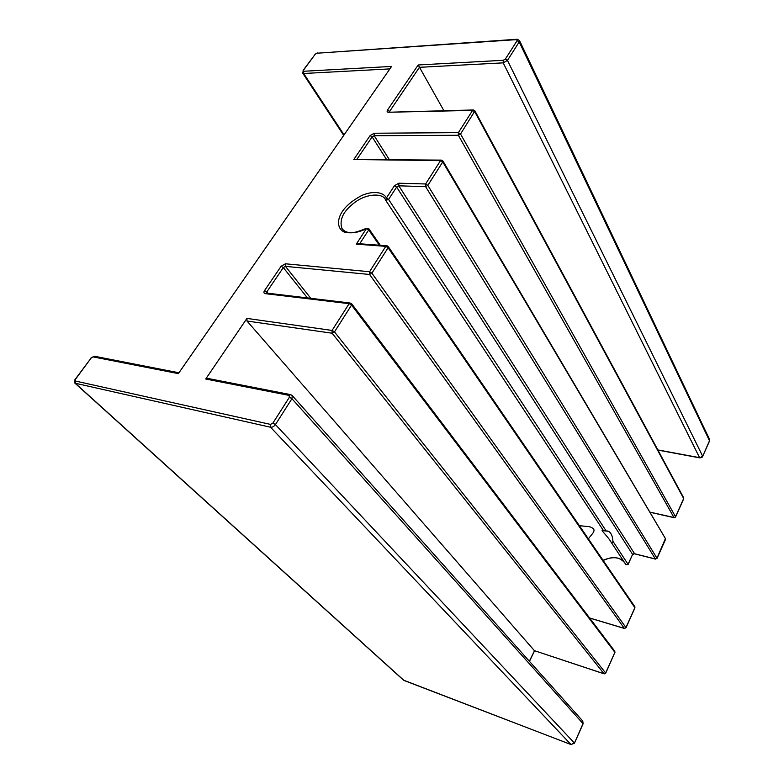 <?xml version="1.0" encoding="UTF-8"?>
<svg xmlns="http://www.w3.org/2000/svg" width="784" height="784" viewBox="0 0 784 784"><rect width="100%" height="100%" fill="white"/><g stroke="black" fill="none" stroke-linecap="round" stroke-linejoin="round"><path stroke-width="1.18" d="M579.366 525.701L589.254 526.642C598.31 529.514 592.381 533.159 588.382 538.882M603.543 530.709L385.718 200.341L388.58 199.43L386.385 198.029L385.669 200.263L603.543 530.709L608.482 531.297C611.138 532.777 612.608 536.08 612.892 541.215C612.843 542.773 612.255 543.096 611.128 542.205L610.628 541.352C606.836 535.296 600.162 529.778 602.563 529.866L603.043 529.955M368.676 228.732L366.442 228.575L368.725 229.898L368.362 228.477M675.514 517.077L674.25 517.695M683.628 497.703L683.658 498.869M441.666 160.142L440.53 160.602L425.604 183.975L398.84 183.201L398.821 185.818L425.594 186.651L427.829 185.367L425.604 183.975L425.594 186.651L655.404 558.982L656.982 558.198L655.404 558.982L634.148 553.622L632.6 554.396L628.131 564.509L625.926 564.656L611.089 542.156M656.982 558.522L665.41 539.686M473.614 109.976L472.585 110.397L458.385 132.643L458.356 135.269L460.551 134.015L458.385 132.643L374.184 133.231L370.077 135.622L353.79 159.524L440.53 160.602L442.754 161.945L665.41 538.569L656.982 558.198L427.829 185.367L442.754 161.945L442.921 161.024L441.598 160.132M605.699 673.231L614.891 652.357L605.66 672.976L604.464 673.819M534.58 650.73L604.141 673.858L605.738 673.123L334.474 331.906L332.073 330.436L332.112 333.22L334.474 331.906L351.555 305.094L349.174 303.653L351.095 303.457M614.93 652.611L614.813 651.269L614.891 652.357L351.555 305.094L351.712 303.82L614.813 651.269M589.666 618.047L624.476 628.484L625.955 627.582L624.583 628.503M634.766 606.61L634.883 607.963M534.502 650.749L529.347 661.226M246.999 321.019L332.112 333.22L604.023 673.76L534.404 650.671L246.999 321.019L246.94 318.412L205.712 379.005L289.061 395.381L289.423 397.214L272.901 423.086L270.509 424.399L75.342 381.024L75.342 379.476L91.179 357.994L93.129 356.887L178.36 373.625L391.588 66.434L303.643 71.266L303.349 70.335L315.197 54.272L316.942 53.224L516.48 39.621L517.126 40.65L505.357 59.074L503.259 60.29L418.195 64.974L443.862 110.622M387.12 245.823L385.767 246.352L369.558 271.734L369.578 274.469L371.89 273.175L369.558 271.734L285.425 263.787L285.464 266.364L369.578 274.469L624.348 628.366L589.588 617.959M398.84 183.201L394.43 185.72L386.385 198.029C384.248 192.825 374.576 190.11 362.081 195.324C352.878 200.175 346.312 205.545 342.373 211.445C337.424 218.56 336.375 228.712 344.646 232.24C351.898 233.652 359.17 232.436 366.442 228.575L356.279 244.147L385.767 246.352L388.1 247.744L388.217 246.548M418.195 64.974L387.531 109.985C386.747 111.377 387.051 112.132 388.443 112.249L472.585 110.397L474.761 111.72L683.668 498.536L675.524 516.744L460.551 134.015L474.918 110.897L683.677 497.801M205.712 379.005L207.427 378.358L290.276 394.568M178.36 373.625L391.588 66.434M353.79 159.524L441.088 160.112M356.279 244.147L358.778 243.697L386.522 245.764M394.43 185.72L396.635 187.072L388.58 199.43L606.179 530.974M359.699 243.765L368.725 229.898L379.338 245.225M625.632 564.117C621.291 557.159 613.764 555.885 603.033 560.266M366.432 228.281C357.808 231.966 352.026 233.367 349.105 232.485C346.067 232.201 343.676 230.839 341.912 228.409C339.09 219.559 343.451 210.847 355.005 202.262C367.627 192.854 383.445 193.374 385.454 199.802L385.454 199.802M665.351 538.451L442.921 161.024M370.077 135.622L372.145 136.896L374.184 135.71L458.356 135.269L673.966 517.509L649.818 512.099M612.892 541.215L628.062 564.313L632.6 554.396L396.635 187.072L398.821 185.818L634.589 553.739M655.551 559.119L634.305 553.769L632.619 554.7M634.864 607.678L625.955 627.582L371.89 273.175L388.1 247.744L634.864 607.678M709.481 439.285L709.491 441.098M389.344 111.818L419.42 67.326L503.201 62.857L507.464 60.388L519.204 41.944L709.5 440.745L702.611 456.484M505.357 59.074L507.464 60.388L702.621 456.141L699.847 457.876M503.259 60.29L503.201 62.857L699.583 457.67L657.845 449.928M272.901 423.086L275.429 424.585L574.358 742.987L571.017 744.565L403.476 680.13L74.96 383.18L270.558 427.241C272.371 427.398 273.988 426.516 275.429 424.585L291.922 398.703L583.012 723.632L574.456 743.134L583.11 723.779L582.767 721.064L583.08 723.848M270.509 424.399L270.558 427.241L571.017 744.565L574.427 743.203M75.342 381.024L75.48 383.445L403.976 680.443L571.311 744.653M403.476 680.13L404.26 680.551M357.043 159.103L372.145 136.896L386.492 159.456M374.184 133.231L374.184 135.71L389.256 159.485M387.531 109.985L389.932 111.828M517.126 40.65L519.204 41.944L519.508 40.572L709.569 439.471L709.549 440.961L702.67 456.357C702.66 457.121 701.69 457.621 699.749 457.856L657.933 450.094M343.568 135.181L302.683 73.098L303.663 73.49L343.921 134.662M303.643 71.266L303.663 73.49L389.57 68.914M289.423 397.214L291.922 398.703L292.236 395.587L582.767 721.064M285.425 263.787L281.113 266.246L264.541 290.58C263.571 292.256 263.767 293.275 265.139 293.628L349.154 303.673L332.073 330.436L246.94 318.412M289.061 395.381L290.766 394.656L292.236 395.587M75.342 379.476L74.97 379.632C74.068 381.416 74.068 382.602 74.96 383.18M91.179 357.994L75.107 379.446M93.129 356.887L94.835 356.328L178.654 372.723M303.349 70.335L302.683 73.098M315.197 54.272L303.085 70.393M316.942 53.224L516.842 39.269M516.48 39.621L517.303 39.239L519.508 40.572M388.443 112.249L473.056 109.976M281.113 266.246L283.318 267.579L285.464 266.364L310.787 298.332M264.541 290.58L266.776 291.922L283.318 267.579L307.455 297.93M265.139 293.628L266.589 293.069L350.085 303.006M266.511 293.04L266.776 291.922L267.854 293.216M602.563 529.866L603.072 529.994M607.012 530.944L608.482 531.297M380.299 245.294L368.911 228.81M341.912 228.409L342.686 229.487M675.573 516.921L674.103 517.656M683.687 497.82L683.717 498.712M625.975 564.735L628.131 564.5M674.122 517.675L649.897 512.236M624.417 562.373C621.663 559.668 619.046 558.179 616.557 557.885C614.117 556.846 609.648 557.698 603.151 560.452M387.051 245.813L388.266 246.617L634.834 606.708L634.932 607.835L626.034 627.759M534.551 650.769L529.474 661.363M675.583 516.94L683.717 498.751M473.536 109.976L474.918 110.897M90.944 357.984L94.207 356.23M314.933 54.341L317.295 52.92M611.128 542.205L625.926 564.656"/></g></svg>
